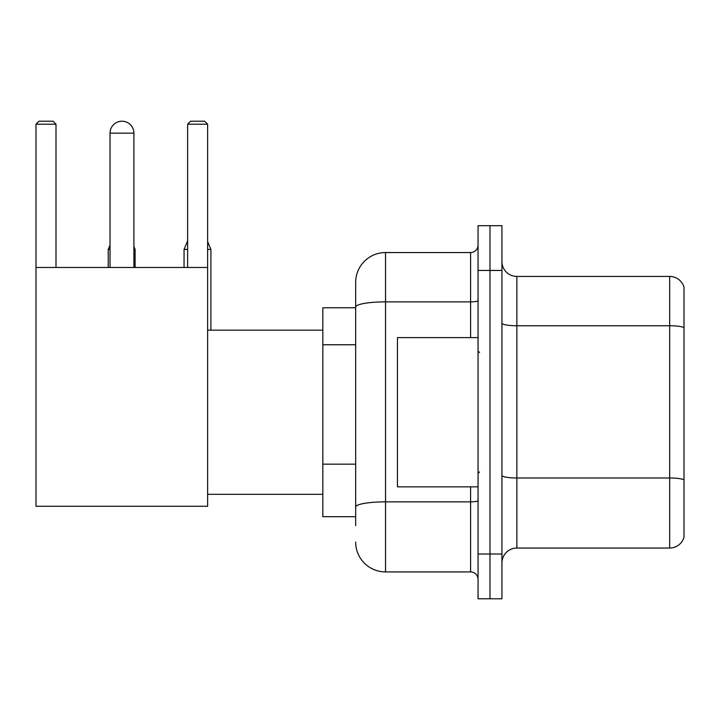<?xml version="1.0" encoding="UTF-8"?>
<svg xmlns="http://www.w3.org/2000/svg" width="720" height="720" viewBox="0 0 720 720"><rect width="100%" height="100%" fill="white"/><g stroke="black" fill="none" stroke-linecap="round" stroke-linejoin="round"><path stroke-width="1.08" d="M355.671 525.654L355.671 307.062L355.671 307.764L322.839 307.764L322.839 516.699L355.671 516.699M478.053 554.013L478.053 598.788L489.987 598.788L489.987 554.013L489.987 598.788L501.93 598.788L501.93 554.013L489.987 554.013L489.987 270.459L489.987 554.013L478.053 554.013L478.053 270.459L489.987 270.459L489.987 225.684L489.987 270.459L501.93 270.459L501.93 554.013M501.93 270.459L501.93 225.684L478.053 225.684L478.053 270.459M470.583 337.617L470.583 301.878L385.524 301.878A29.844 5.184 180 0 0 355.671 307.062L355.671 282.393A29.844 29.844 0 0 1 385.524 252.549L385.524 571.923L470.583 571.923L470.583 486.855M385.524 252.549L470.583 252.549A7.461 7.461 0 0 0 478.053 245.088M355.671 512.226L355.671 507.042A29.844 5.184 180 0 1 385.524 501.858L470.583 501.858A7.461 1.296 0 0 0 478.053 500.562M355.671 282.393L355.671 298.809M478.053 579.384A7.461 7.461 0 0 0 470.583 571.923M385.524 571.923A29.844 29.844 0 0 1 355.671 542.07M501.93 562.968A14.922 14.922 0 0 1 516.852 548.046L669.672 548.046L669.672 276.426L516.852 276.426A14.922 14.922 0 0 1 501.93 261.504A14.922 14.922 0 0 0 516.852 276.426L516.852 548.046M684 287.172A14.922 14.922 0 0 0 669.672 276.426A14.922 14.922 0 0 1 684 287.172L684 537.3A14.922 14.922 0 0 1 669.672 548.046M684 327.825L684 479.844A14.922 2.592 180 0 0 669.672 477.981L516.852 477.981A14.922 2.592 -0 0 1 501.93 475.389M110.025 133.155A11.943 11.943 0 0 1 121.959 121.212A11.943 11.943 0 0 1 133.902 133.155L110.025 133.155L110.025 267.471M133.902 267.471L133.902 133.155M36 267.471L207.63 267.471L207.63 506.259L36 506.259L36 124.2L38.988 121.212L53.01 121.212L55.998 124.2L36 124.2M55.998 267.471L55.998 124.2M207.63 124.2L187.632 124.2L190.611 121.212L204.642 121.212L207.63 124.2L207.63 267.471M187.632 124.2L187.632 267.471M118.989 121.59A9.702 9.702 0 0 1 121.662 121.212A9.702 9.702 0 0 1 121.806 121.221M135.099 267.471L135.099 249.417L133.902 249.417M108.234 267.471L108.234 249.417L110.025 249.417M207.63 249.417L210.906 249.417L210.906 330.156M184.05 267.471L184.05 249.417L187.632 249.417M478.053 337.617L397.458 337.617L397.458 486.855L478.053 486.855M355.671 344.763L322.839 344.763M355.671 464.157L322.839 464.157M478.053 300.582A7.461 1.296 0 0 1 470.583 301.878L470.583 252.549M684 327.618A14.922 2.592 180 0 0 669.672 325.755L516.852 325.755A14.922 2.592 0 0 1 501.93 323.163M207.63 494.316L322.839 494.316M207.63 330.156L322.839 330.156M133.902 246.546L135.099 249.417M110.025 245.115L108.234 249.417M207.63 241.533L210.906 249.417M187.632 240.813L184.05 249.417M479.538 352.539L478.053 351.045M479.538 471.933L478.053 473.418"/></g></svg>
